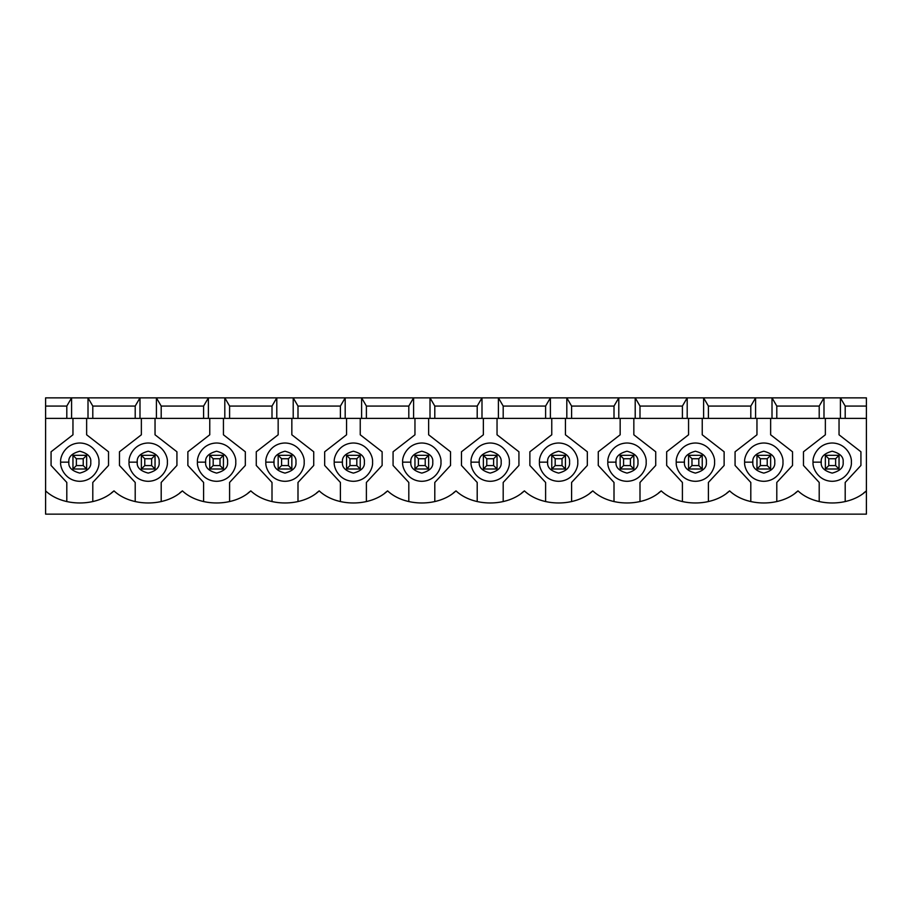 <?xml version="1.0" encoding="UTF-8"?>
<svg xmlns="http://www.w3.org/2000/svg" width="912" height="912" viewBox="0 0 912 912"><rect width="100%" height="100%" fill="white"/><g stroke="black" fill="none" stroke-linecap="round" stroke-linejoin="round"><path stroke-width="1.37" d="M835.62 465.576L835.62 458.736L828.78 458.736L828.78 465.576L835.62 465.576L828.78 465.576L825.36 468.996L825.36 455.316L839.04 455.316L839.04 468.996L825.36 468.996L839.04 468.996L835.62 465.576L839.04 468.996L839.04 455.316L835.62 458.736L835.62 465.576M825.36 468.996L828.78 465.576L828.78 458.736L825.36 455.316L825.36 468.996M825.36 455.316L828.78 458.736L835.62 458.736L839.04 455.316L825.36 455.316M767.22 465.576L767.22 458.736L760.38 458.736L760.38 465.576L767.22 465.576L760.38 465.576L756.96 468.996L756.96 455.316L770.64 455.316L770.64 468.996L756.96 468.996L770.64 468.996L767.22 465.576L770.64 468.996L770.64 455.316L767.22 458.736L767.22 465.576M756.96 468.996L760.38 465.576L760.38 458.736L756.96 455.316L756.96 468.996M756.96 455.316L760.38 458.736L767.22 458.736L770.64 455.316L756.96 455.316M698.82 465.576L698.82 458.736L691.98 458.736L691.98 465.576L698.82 465.576L691.98 465.576L688.56 468.996L688.56 455.316L702.24 455.316L702.24 468.996L688.56 468.996L702.24 468.996L698.82 465.576L702.24 468.996L702.24 455.316L698.82 458.736L698.82 465.576M688.56 468.996L691.98 465.576L691.98 458.736L688.56 455.316L688.56 468.996M688.56 455.316L691.98 458.736L698.82 458.736L702.24 455.316L688.56 455.316M630.42 465.576L630.42 458.736L623.58 458.736L623.58 465.576L630.42 465.576L623.58 465.576L620.16 468.996L620.16 455.316L633.84 455.316L633.84 468.996L620.16 468.996L633.84 468.996L630.42 465.576L633.84 468.996L633.84 455.316L630.42 458.736L630.42 465.576M620.16 468.996L623.58 465.576L623.58 458.736L620.16 455.316L620.16 468.996M620.16 455.316L623.58 458.736L630.42 458.736L633.84 455.316L620.16 455.316M562.02 465.576L562.02 458.736L555.18 458.736L555.18 465.576L562.02 465.576L555.18 465.576L551.76 468.996L551.76 455.316L565.44 455.316L565.44 468.996L551.76 468.996L565.44 468.996L562.02 465.576L565.44 468.996L565.44 455.316L562.02 458.736L562.02 465.576M551.76 468.996L555.18 465.576L555.18 458.736L551.76 455.316L551.76 468.996M551.76 455.316L555.18 458.736L562.02 458.736L565.44 455.316L551.76 455.316M493.62 465.576L493.62 458.736L486.78 458.736L486.78 465.576L493.62 465.576L486.78 465.576L483.36 468.996L483.36 455.316L497.04 455.316L497.04 468.996L483.36 468.996L497.04 468.996L493.62 465.576L497.04 468.996L497.04 455.316L493.62 458.736L493.62 465.576M483.36 468.996L486.78 465.576L486.78 458.736L483.36 455.316L483.36 468.996M483.36 455.316L486.78 458.736L493.62 458.736L497.04 455.316L483.36 455.316M425.22 465.576L425.22 458.736L418.38 458.736L418.38 465.576L425.22 465.576L418.38 465.576L414.96 468.996L414.96 455.316L428.64 455.316L428.64 468.996L414.96 468.996L428.64 468.996L425.22 465.576L428.64 468.996L428.64 455.316L425.22 458.736L425.22 465.576M414.96 468.996L418.38 465.576L418.38 458.736L414.96 455.316L414.96 468.996M414.96 455.316L418.38 458.736L425.22 458.736L428.64 455.316L414.96 455.316M356.82 465.576L356.82 458.736L349.98 458.736L349.98 465.576L356.82 465.576L349.98 465.576L346.56 468.996L346.56 455.316L360.24 455.316L360.24 468.996L346.56 468.996L360.24 468.996L356.82 465.576L360.24 468.996L360.24 455.316L356.82 458.736L356.82 465.576M346.56 468.996L349.98 465.576L349.98 458.736L346.56 455.316L346.56 468.996M346.56 455.316L349.98 458.736L356.82 458.736L360.24 455.316L346.56 455.316M288.42 465.576L288.42 458.736L281.58 458.736L281.58 465.576L288.42 465.576L281.58 465.576L278.16 468.996L278.16 455.316L291.84 455.316L291.84 468.996L278.16 468.996L291.84 468.996L288.42 465.576L291.84 468.996L291.84 455.316L288.42 458.736L288.42 465.576M278.16 468.996L281.58 465.576L281.58 458.736L278.16 455.316L278.16 468.996M278.16 455.316L281.58 458.736L288.42 458.736L291.84 455.316L278.16 455.316M220.02 465.576L220.02 458.736L213.18 458.736L213.18 465.576L220.02 465.576L213.18 465.576L209.76 468.996L209.76 455.316L223.44 455.316L223.44 468.996L209.76 468.996L223.44 468.996L220.02 465.576L223.44 468.996L223.44 455.316L220.02 458.736L220.02 465.576M209.76 468.996L213.18 465.576L213.18 458.736L209.76 455.316L209.76 468.996M209.76 455.316L213.18 458.736L220.02 458.736L223.44 455.316L209.76 455.316M151.62 465.576L151.62 458.736L144.78 458.736L144.78 465.576L151.62 465.576L144.78 465.576L141.36 468.996L141.36 455.316L155.04 455.316L155.04 468.996L141.36 468.996L155.04 468.996L151.62 465.576L155.04 468.996L155.04 455.316L151.62 458.736L151.62 465.576M141.36 468.996L144.78 465.576L144.78 458.736L141.36 455.316L141.36 468.996M141.36 455.316L144.78 458.736L151.62 458.736L155.04 455.316L141.36 455.316M83.22 465.576L83.22 458.736L76.38 458.736L76.38 465.576L83.22 465.576L76.38 465.576L72.96 468.996L72.96 455.316L86.64 455.316L86.64 468.996L72.96 468.996L86.64 468.996L83.22 465.576L86.64 468.996L86.64 455.316L83.22 458.736L83.22 465.576M72.96 468.996L76.38 465.576L76.38 458.736L72.96 455.316L72.96 468.996M72.96 455.316L76.38 458.736L83.22 458.736L86.64 455.316L72.96 455.316M92.796 406.068L92.796 418.38L135.204 418.38L135.204 406.068L92.796 406.068L135.204 406.068L139.992 397.86L88.008 397.86L92.796 406.068L88.008 397.86L156.408 397.86L161.196 406.068L161.196 418.38L45.6 418.38L45.6 490.884C62.734 507.004 96.866 507.004 114 490.884C131.134 507.004 165.266 507.004 182.4 490.884C199.534 507.004 233.666 507.004 250.8 490.884C267.934 507.004 302.066 507.004 319.2 490.884C336.334 507.004 370.466 507.004 387.6 490.884C404.734 507.004 438.866 507.004 456 490.884C473.134 507.004 507.266 507.004 524.4 490.884C541.534 507.004 575.666 507.004 592.8 490.884C609.934 507.004 644.066 507.004 661.2 490.884C678.334 507.004 712.466 507.004 729.6 490.884C746.734 507.004 780.866 507.004 798 490.884C815.134 507.004 849.266 507.004 866.4 490.884L866.4 514.14L45.6 514.14L45.6 418.38L66.804 418.38L66.804 406.068L45.6 406.068L45.6 418.38L45.6 397.86L88.008 397.86L88.008 418.38L92.796 418.38L92.796 406.068M866.4 418.38L161.196 418.38L203.604 418.38L203.604 406.068L161.196 406.068L203.604 406.068L208.392 397.86L156.408 397.86L224.808 397.86L229.596 406.068L229.596 418.38L272.004 418.38L272.004 406.068L229.596 406.068L272.004 406.068L276.792 397.86L224.808 397.86L293.208 397.86L297.996 406.068L297.996 418.38L340.404 418.38L340.404 406.068L297.996 406.068L340.404 406.068L345.192 397.86L293.208 397.86L361.608 397.86L366.396 406.068L366.396 418.38L408.804 418.38L408.804 406.068L366.396 406.068L408.804 406.068L413.592 397.86L361.608 397.86L430.008 397.86L434.796 406.068L434.796 418.38L477.204 418.38L477.204 406.068L434.796 406.068L477.204 406.068L481.992 397.86L430.008 397.86L498.408 397.86L503.196 406.068L503.196 418.38L545.604 418.38L545.604 406.068L503.196 406.068L545.604 406.068L550.392 397.86L498.408 397.86L566.808 397.86L571.596 406.068L571.596 418.38L614.004 418.38L614.004 406.068L571.596 406.068L614.004 406.068L618.792 397.86L566.808 397.86L635.208 397.86L639.996 406.068L639.996 418.38L682.404 418.38L682.404 406.068L639.996 406.068L682.404 406.068L687.192 397.86L635.208 397.86L703.608 397.86L708.396 406.068L708.396 418.38L750.804 418.38L750.804 406.068L708.396 406.068L750.804 406.068L755.592 397.86L703.608 397.86L772.008 397.86L776.796 406.068L776.796 418.38L819.204 418.38L819.204 406.068L776.796 406.068L819.204 406.068L823.992 397.86L772.008 397.86L840.408 397.86L845.196 406.068L845.196 418.38L866.4 418.38L866.4 406.068L845.196 406.068L866.4 406.068L866.4 397.86L840.408 397.86L866.4 397.86L866.4 490.884L866.4 418.38M111.332 492.959L114 490.884C96.866 507.004 62.734 507.004 45.6 490.884L45.6 514.14L866.4 514.14L866.4 490.884C849.266 507.004 815.134 507.004 798 490.884C780.866 507.004 746.734 507.004 729.6 490.884C712.466 507.004 678.334 507.004 661.2 490.884C644.066 507.004 609.934 507.004 592.8 490.884C575.666 507.004 541.534 507.004 524.4 490.884C507.266 507.004 473.134 507.004 456 490.884C438.866 507.004 404.734 507.004 387.6 490.884C370.466 507.004 336.334 507.004 319.2 490.884C302.066 507.004 267.934 507.004 250.8 490.884C233.666 507.004 199.534 507.004 182.4 490.884C165.266 507.004 131.134 507.004 114 490.884M179.732 492.959L182.4 490.884M248.132 492.959L250.8 490.884M316.532 492.959L319.2 490.884M384.932 492.959L387.6 490.884M453.332 492.959L456 490.884M521.732 492.959L524.4 490.884M590.132 492.959L592.8 490.884M658.532 492.959L661.2 490.884M726.932 492.959L729.6 490.884M795.332 492.959L798 490.884M863.732 492.959L866.4 490.884M66.804 406.068L71.592 397.86L45.6 397.86L45.6 406.068L66.804 406.068L66.804 418.38L88.008 418.38L88.008 397.86L71.592 397.86L71.592 418.38L71.592 397.86L66.804 406.068M825.36 434.796L825.36 418.38L825.36 434.796L803.472 451.782L825.36 434.796M803.472 465.462L803.472 451.782L803.472 465.462L819.204 482.448L803.472 465.462M819.204 501.6L819.204 482.448L819.204 501.6M845.196 482.448L845.196 501.6L845.196 482.448L860.928 465.462L845.196 482.448M860.928 451.782L860.928 465.462L860.928 451.782L839.04 434.796L860.928 451.782M839.04 418.38L839.04 434.796L839.04 418.38M813.048 462.156C812.273 456.559 818.03 443.266 832.2 443.004C846.37 443.266 852.127 456.559 851.352 462.156C852.127 467.753 846.37 481.046 832.2 481.308C818.03 481.046 812.273 467.753 813.048 462.156C812.273 467.753 818.03 481.046 832.2 481.308C846.37 481.046 852.127 467.753 851.352 462.156C852.127 456.559 846.37 443.266 832.2 443.004C818.03 443.266 812.273 456.559 813.048 462.156L821.256 462.156C820.629 467.332 824.277 470.98 832.2 473.1C840.123 470.98 843.771 467.332 843.144 462.156C843.771 456.98 840.123 453.332 832.2 451.212C824.277 453.332 820.629 456.98 821.256 462.156C820.629 456.98 824.277 453.332 832.2 451.212C840.123 453.332 843.771 456.98 843.144 462.156C843.771 467.332 840.123 470.98 832.2 473.1C824.277 470.98 820.629 467.332 821.256 462.156L813.048 462.156M845.196 418.38L845.196 406.068L840.408 397.86L840.408 418.38L845.196 418.38M840.408 418.38L840.408 397.86L823.992 397.86L823.992 418.38L840.408 418.38M823.992 418.38L823.992 397.86L819.204 406.068L819.204 418.38L823.992 418.38M756.96 434.796L756.96 418.38L756.96 434.796L735.072 451.782L756.96 434.796M735.072 465.462L735.072 451.782L735.072 465.462L750.804 482.448L735.072 465.462M750.804 501.6L750.804 482.448L750.804 501.6M776.796 482.448L776.796 501.6L776.796 482.448L792.528 465.462L776.796 482.448M792.528 451.782L792.528 465.462L792.528 451.782L770.64 434.796L792.528 451.782M770.64 418.38L770.64 434.796L770.64 418.38M744.648 462.156C743.873 456.559 749.63 443.266 763.8 443.004C777.97 443.266 783.727 456.559 782.952 462.156C783.727 467.753 777.97 481.046 763.8 481.308C749.63 481.046 743.873 467.753 744.648 462.156C743.873 467.753 749.63 481.046 763.8 481.308C777.97 481.046 783.727 467.753 782.952 462.156C783.727 456.559 777.97 443.266 763.8 443.004C749.63 443.266 743.873 456.559 744.648 462.156L752.856 462.156C752.229 467.332 755.877 470.98 763.8 473.1C771.723 470.98 775.371 467.332 774.744 462.156C775.371 456.98 771.723 453.332 763.8 451.212C755.877 453.332 752.229 456.98 752.856 462.156C752.229 456.98 755.877 453.332 763.8 451.212C771.723 453.332 775.371 456.98 774.744 462.156C775.371 467.332 771.723 470.98 763.8 473.1C755.877 470.98 752.229 467.332 752.856 462.156L744.648 462.156M776.796 418.38L776.796 406.068L772.008 397.86L772.008 418.38L776.796 418.38M772.008 418.38L772.008 397.86L755.592 397.86L755.592 418.38L772.008 418.38M755.592 418.38L755.592 397.86L750.804 406.068L750.804 418.38L755.592 418.38M688.56 434.796L688.56 418.38L688.56 434.796L666.672 451.782L688.56 434.796M666.672 465.462L666.672 451.782L666.672 465.462L682.404 482.448L666.672 465.462M682.404 501.6L682.404 482.448L682.404 501.6M708.396 482.448L708.396 501.6L708.396 482.448L724.128 465.462L708.396 482.448M724.128 451.782L724.128 465.462L724.128 451.782L702.24 434.796L724.128 451.782M702.24 418.38L702.24 434.796L702.24 418.38M676.248 462.156C675.473 456.559 681.23 443.266 695.4 443.004C709.57 443.266 715.327 456.559 714.552 462.156C715.327 467.753 709.57 481.046 695.4 481.308C681.23 481.046 675.473 467.753 676.248 462.156C675.473 467.753 681.23 481.046 695.4 481.308C709.57 481.046 715.327 467.753 714.552 462.156C715.327 456.559 709.57 443.266 695.4 443.004C681.23 443.266 675.473 456.559 676.248 462.156L684.456 462.156C683.829 467.332 687.477 470.98 695.4 473.1C703.323 470.98 706.971 467.332 706.344 462.156C706.971 456.98 703.323 453.332 695.4 451.212C687.477 453.332 683.829 456.98 684.456 462.156C683.829 456.98 687.477 453.332 695.4 451.212C703.323 453.332 706.971 456.98 706.344 462.156C706.971 467.332 703.323 470.98 695.4 473.1C687.477 470.98 683.829 467.332 684.456 462.156L676.248 462.156M708.396 418.38L708.396 406.068L703.608 397.86L703.608 418.38L708.396 418.38M703.608 418.38L703.608 397.86L687.192 397.86L687.192 418.38L703.608 418.38M687.192 418.38L687.192 397.86L682.404 406.068L682.404 418.38L687.192 418.38M620.16 434.796L620.16 418.38L620.16 434.796L598.272 451.782L620.16 434.796M598.272 465.462L598.272 451.782L598.272 465.462L614.004 482.448L598.272 465.462M614.004 501.6L614.004 482.448L614.004 501.6M639.996 482.448L639.996 501.6L639.996 482.448L655.728 465.462L639.996 482.448M655.728 451.782L655.728 465.462L655.728 451.782L633.84 434.796L655.728 451.782M633.84 418.38L633.84 434.796L633.84 418.38M607.848 462.156C607.073 456.559 612.83 443.266 627 443.004C641.17 443.266 646.927 456.559 646.152 462.156C646.927 467.753 641.17 481.046 627 481.308C612.83 481.046 607.073 467.753 607.848 462.156C607.073 467.753 612.83 481.046 627 481.308C641.17 481.046 646.927 467.753 646.152 462.156C646.927 456.559 641.17 443.266 627 443.004C612.83 443.266 607.073 456.559 607.848 462.156L616.056 462.156C615.429 467.332 619.077 470.98 627 473.1C634.923 470.98 638.571 467.332 637.944 462.156C638.571 456.98 634.923 453.332 627 451.212C619.077 453.332 615.429 456.98 616.056 462.156C615.429 456.98 619.077 453.332 627 451.212C634.923 453.332 638.571 456.98 637.944 462.156C638.571 467.332 634.923 470.98 627 473.1C619.077 470.98 615.429 467.332 616.056 462.156L607.848 462.156M639.996 418.38L639.996 406.068L635.208 397.86L635.208 418.38L639.996 418.38M635.208 418.38L635.208 397.86L618.792 397.86L618.792 418.38L635.208 418.38M618.792 418.38L618.792 397.86L614.004 406.068L614.004 418.38L618.792 418.38M551.76 434.796L551.76 418.38L551.76 434.796L529.872 451.782L551.76 434.796M529.872 465.462L529.872 451.782L529.872 465.462L545.604 482.448L529.872 465.462M545.604 501.6L545.604 482.448L545.604 501.6M571.596 482.448L571.596 501.6L571.596 482.448L587.328 465.462L571.596 482.448M587.328 451.782L587.328 465.462L587.328 451.782L565.44 434.796L587.328 451.782M565.44 418.38L565.44 434.796L565.44 418.38M539.448 462.156C538.673 456.559 544.43 443.266 558.6 443.004C572.77 443.266 578.527 456.559 577.752 462.156C578.527 467.753 572.77 481.046 558.6 481.308C544.43 481.046 538.673 467.753 539.448 462.156C538.673 467.753 544.43 481.046 558.6 481.308C572.77 481.046 578.527 467.753 577.752 462.156C578.527 456.559 572.77 443.266 558.6 443.004C544.43 443.266 538.673 456.559 539.448 462.156L547.656 462.156C547.029 467.332 550.677 470.98 558.6 473.1C566.523 470.98 570.171 467.332 569.544 462.156C570.171 456.98 566.523 453.332 558.6 451.212C550.677 453.332 547.029 456.98 547.656 462.156C547.029 456.98 550.677 453.332 558.6 451.212C566.523 453.332 570.171 456.98 569.544 462.156C570.171 467.332 566.523 470.98 558.6 473.1C550.677 470.98 547.029 467.332 547.656 462.156L539.448 462.156M571.596 418.38L571.596 406.068L566.808 397.86L566.808 418.38L571.596 418.38M566.808 418.38L566.808 397.86L550.392 397.86L550.392 418.38L566.808 418.38M550.392 418.38L550.392 397.86L545.604 406.068L545.604 418.38L550.392 418.38M483.36 434.796L483.36 418.38L483.36 434.796L461.472 451.782L483.36 434.796M461.472 465.462L461.472 451.782L461.472 465.462L477.204 482.448L461.472 465.462M477.204 501.6L477.204 482.448L477.204 501.6M503.196 482.448L503.196 501.6L503.196 482.448L518.928 465.462L503.196 482.448M518.928 451.782L518.928 465.462L518.928 451.782L497.04 434.796L518.928 451.782M497.04 418.38L497.04 434.796L497.04 418.38M471.048 462.156C470.273 456.559 476.03 443.266 490.2 443.004C504.37 443.266 510.127 456.559 509.352 462.156C510.127 467.753 504.37 481.046 490.2 481.308C476.03 481.046 470.273 467.753 471.048 462.156C470.273 467.753 476.03 481.046 490.2 481.308C504.37 481.046 510.127 467.753 509.352 462.156C510.127 456.559 504.37 443.266 490.2 443.004C476.03 443.266 470.273 456.559 471.048 462.156L479.256 462.156C478.629 467.332 482.277 470.98 490.2 473.1C498.123 470.98 501.771 467.332 501.144 462.156C501.771 456.98 498.123 453.332 490.2 451.212C482.277 453.332 478.629 456.98 479.256 462.156C478.629 456.98 482.277 453.332 490.2 451.212C498.123 453.332 501.771 456.98 501.144 462.156C501.771 467.332 498.123 470.98 490.2 473.1C482.277 470.98 478.629 467.332 479.256 462.156L471.048 462.156M503.196 418.38L503.196 406.068L498.408 397.86L498.408 418.38L503.196 418.38M498.408 418.38L498.408 397.86L481.992 397.86L481.992 418.38L498.408 418.38M481.992 418.38L481.992 397.86L477.204 406.068L477.204 418.38L481.992 418.38M414.96 434.796L414.96 418.38L414.96 434.796L393.072 451.782L414.96 434.796M393.072 465.462L393.072 451.782L393.072 465.462L408.804 482.448L393.072 465.462M408.804 501.6L408.804 482.448L408.804 501.6M434.796 482.448L434.796 501.6L434.796 482.448L450.528 465.462L434.796 482.448M450.528 451.782L450.528 465.462L450.528 451.782L428.64 434.796L450.528 451.782M428.64 418.38L428.64 434.796L428.64 418.38M402.648 462.156C401.873 456.559 407.63 443.266 421.8 443.004C435.97 443.266 441.727 456.559 440.952 462.156C441.727 467.753 435.97 481.046 421.8 481.308C407.63 481.046 401.873 467.753 402.648 462.156C401.873 467.753 407.63 481.046 421.8 481.308C435.97 481.046 441.727 467.753 440.952 462.156C441.727 456.559 435.97 443.266 421.8 443.004C407.63 443.266 401.873 456.559 402.648 462.156L410.856 462.156C410.229 467.332 413.877 470.98 421.8 473.1C429.723 470.98 433.371 467.332 432.744 462.156C433.371 456.98 429.723 453.332 421.8 451.212C413.877 453.332 410.229 456.98 410.856 462.156C410.229 456.98 413.877 453.332 421.8 451.212C429.723 453.332 433.371 456.98 432.744 462.156C433.371 467.332 429.723 470.98 421.8 473.1C413.877 470.98 410.229 467.332 410.856 462.156L402.648 462.156M434.796 418.38L434.796 406.068L430.008 397.86L430.008 418.38L434.796 418.38M430.008 418.38L430.008 397.86L413.592 397.86L413.592 418.38L430.008 418.38M413.592 418.38L413.592 397.86L408.804 406.068L408.804 418.38L413.592 418.38M346.56 434.796L346.56 418.38L346.56 434.796L324.672 451.782L346.56 434.796M324.672 465.462L324.672 451.782L324.672 465.462L340.404 482.448L324.672 465.462M340.404 501.6L340.404 482.448L340.404 501.6M366.396 482.448L366.396 501.6L366.396 482.448L382.128 465.462L366.396 482.448M382.128 451.782L382.128 465.462L382.128 451.782L360.24 434.796L382.128 451.782M360.24 418.38L360.24 434.796L360.24 418.38M334.248 462.156C333.473 456.559 339.23 443.266 353.4 443.004C367.57 443.266 373.327 456.559 372.552 462.156C373.327 467.753 367.57 481.046 353.4 481.308C339.23 481.046 333.473 467.753 334.248 462.156C333.473 467.753 339.23 481.046 353.4 481.308C367.57 481.046 373.327 467.753 372.552 462.156C373.327 456.559 367.57 443.266 353.4 443.004C339.23 443.266 333.473 456.559 334.248 462.156L342.456 462.156C341.829 467.332 345.477 470.98 353.4 473.1C361.323 470.98 364.971 467.332 364.344 462.156C364.971 456.98 361.323 453.332 353.4 451.212C345.477 453.332 341.829 456.98 342.456 462.156C341.829 456.98 345.477 453.332 353.4 451.212C361.323 453.332 364.971 456.98 364.344 462.156C364.971 467.332 361.323 470.98 353.4 473.1C345.477 470.98 341.829 467.332 342.456 462.156L334.248 462.156M366.396 418.38L366.396 406.068L361.608 397.86L361.608 418.38L366.396 418.38M361.608 418.38L361.608 397.86L345.192 397.86L345.192 418.38L361.608 418.38M345.192 418.38L345.192 397.86L340.404 406.068L340.404 418.38L345.192 418.38M278.16 434.796L278.16 418.38L278.16 434.796L256.272 451.782L278.16 434.796M256.272 465.462L256.272 451.782L256.272 465.462L272.004 482.448L256.272 465.462M272.004 501.6L272.004 482.448L272.004 501.6M297.996 482.448L297.996 501.6L297.996 482.448L313.728 465.462L297.996 482.448M313.728 451.782L313.728 465.462L313.728 451.782L291.84 434.796L313.728 451.782M291.84 418.38L291.84 434.796L291.84 418.38M265.848 462.156C265.073 456.559 270.83 443.266 285 443.004C299.17 443.266 304.927 456.559 304.152 462.156C304.927 467.753 299.17 481.046 285 481.308C270.83 481.046 265.073 467.753 265.848 462.156C265.073 467.753 270.83 481.046 285 481.308C299.17 481.046 304.927 467.753 304.152 462.156C304.927 456.559 299.17 443.266 285 443.004C270.83 443.266 265.073 456.559 265.848 462.156L274.056 462.156C273.429 467.332 277.077 470.98 285 473.1C292.923 470.98 296.571 467.332 295.944 462.156C296.571 456.98 292.923 453.332 285 451.212C277.077 453.332 273.429 456.98 274.056 462.156C273.429 456.98 277.077 453.332 285 451.212C292.923 453.332 296.571 456.98 295.944 462.156C296.571 467.332 292.923 470.98 285 473.1C277.077 470.98 273.429 467.332 274.056 462.156L265.848 462.156M297.996 418.38L297.996 406.068L293.208 397.86L293.208 418.38L297.996 418.38M293.208 418.38L293.208 397.86L276.792 397.86L276.792 418.38L293.208 418.38M276.792 418.38L276.792 397.86L272.004 406.068L272.004 418.38L276.792 418.38M209.76 434.796L209.76 418.38L209.76 434.796L187.872 451.782L209.76 434.796M187.872 465.462L187.872 451.782L187.872 465.462L203.604 482.448L187.872 465.462M203.604 501.6L203.604 482.448L203.604 501.6M229.596 482.448L229.596 501.6L229.596 482.448L245.328 465.462L229.596 482.448M245.328 451.782L245.328 465.462L245.328 451.782L223.44 434.796L245.328 451.782M223.44 418.38L223.44 434.796L223.44 418.38M197.448 462.156C196.673 456.559 202.43 443.266 216.6 443.004C230.77 443.266 236.527 456.559 235.752 462.156C236.527 467.753 230.77 481.046 216.6 481.308C202.43 481.046 196.673 467.753 197.448 462.156C196.673 467.753 202.43 481.046 216.6 481.308C230.77 481.046 236.527 467.753 235.752 462.156C236.527 456.559 230.77 443.266 216.6 443.004C202.43 443.266 196.673 456.559 197.448 462.156L205.656 462.156C205.029 467.332 208.677 470.98 216.6 473.1C224.523 470.98 228.171 467.332 227.544 462.156C228.171 456.98 224.523 453.332 216.6 451.212C208.677 453.332 205.029 456.98 205.656 462.156C205.029 456.98 208.677 453.332 216.6 451.212C224.523 453.332 228.171 456.98 227.544 462.156C228.171 467.332 224.523 470.98 216.6 473.1C208.677 470.98 205.029 467.332 205.656 462.156L197.448 462.156M229.596 418.38L229.596 406.068L224.808 397.86L224.808 418.38L229.596 418.38M224.808 418.38L224.808 397.86L208.392 397.86L208.392 418.38L224.808 418.38M208.392 418.38L208.392 397.86L203.604 406.068L203.604 418.38L208.392 418.38M141.36 434.796L141.36 418.38L141.36 434.796L119.472 451.782L141.36 434.796M119.472 465.462L119.472 451.782L119.472 465.462L135.204 482.448L119.472 465.462M135.204 501.6L135.204 482.448L135.204 501.6M161.196 482.448L161.196 501.6L161.196 482.448L176.928 465.462L161.196 482.448M176.928 451.782L176.928 465.462L176.928 451.782L155.04 434.796L176.928 451.782M155.04 418.38L155.04 434.796L155.04 418.38M129.048 462.156C128.273 456.559 134.03 443.266 148.2 443.004C162.37 443.266 168.127 456.559 167.352 462.156C168.127 467.753 162.37 481.046 148.2 481.308C134.03 481.046 128.273 467.753 129.048 462.156C128.273 467.753 134.03 481.046 148.2 481.308C162.37 481.046 168.127 467.753 167.352 462.156C168.127 456.559 162.37 443.266 148.2 443.004C134.03 443.266 128.273 456.559 129.048 462.156L137.256 462.156C136.629 467.332 140.277 470.98 148.2 473.1C156.123 470.98 159.771 467.332 159.144 462.156C159.771 456.98 156.123 453.332 148.2 451.212C140.277 453.332 136.629 456.98 137.256 462.156C136.629 456.98 140.277 453.332 148.2 451.212C156.123 453.332 159.771 456.98 159.144 462.156C159.771 467.332 156.123 470.98 148.2 473.1C140.277 470.98 136.629 467.332 137.256 462.156L129.048 462.156M161.196 418.38L161.196 406.068L156.408 397.86L156.408 418.38L161.196 418.38M156.408 418.38L156.408 397.86L139.992 397.86L139.992 418.38L156.408 418.38M139.992 418.38L139.992 397.86L135.204 406.068L135.204 418.38L139.992 418.38M72.96 434.796L72.96 418.38L72.96 434.796L51.072 451.782L72.96 434.796M51.072 465.462L51.072 451.782L51.072 465.462L66.804 482.448L51.072 465.462M66.804 501.6L66.804 482.448L66.804 501.6M92.796 482.448L92.796 501.6L92.796 482.448L108.528 465.462L92.796 482.448M108.528 451.782L108.528 465.462L108.528 451.782L86.64 434.796L108.528 451.782M86.64 418.38L86.64 434.796L86.64 418.38M60.648 462.156C59.873 456.559 65.63 443.266 79.8 443.004C93.97 443.266 99.727 456.559 98.952 462.156C99.727 467.753 93.97 481.046 79.8 481.308C65.63 481.046 59.873 467.753 60.648 462.156C59.873 467.753 65.63 481.046 79.8 481.308C93.97 481.046 99.727 467.753 98.952 462.156C99.727 456.559 93.97 443.266 79.8 443.004C65.63 443.266 59.873 456.559 60.648 462.156L68.856 462.156C68.229 467.332 71.877 470.98 79.8 473.1C87.723 470.98 91.371 467.332 90.744 462.156C91.371 456.98 87.723 453.332 79.8 451.212C71.877 453.332 68.229 456.98 68.856 462.156C68.229 456.98 71.877 453.332 79.8 451.212C87.723 453.332 91.371 456.98 90.744 462.156C91.371 467.332 87.723 470.98 79.8 473.1C71.877 470.98 68.229 467.332 68.856 462.156L60.648 462.156"/></g></svg>
